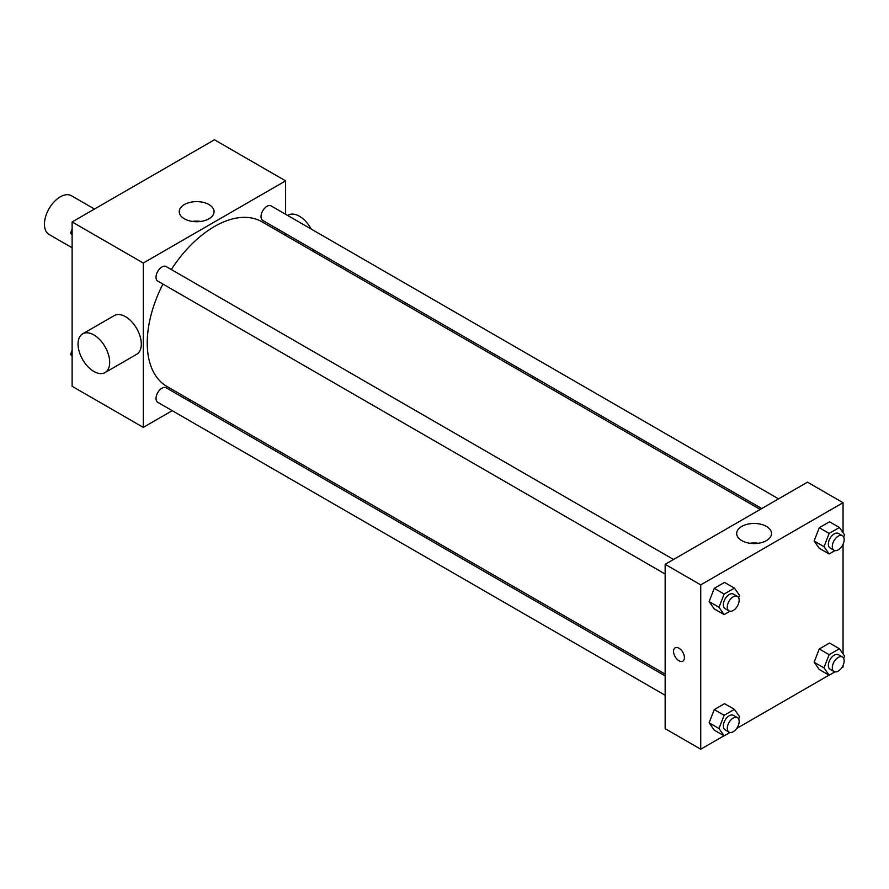 <?xml version="1.0" encoding="UTF-8"?>
<svg xmlns="http://www.w3.org/2000/svg" width="889" height="889" viewBox="0 0 889 889"><rect width="100%" height="100%" fill="white"/><g stroke="black" fill="none" stroke-linecap="round" stroke-linejoin="round"><path stroke-width="1.33" d="M94.49 209.037L71.442 195.736A22.369 12.913 120 0 0 54.207 201.725A22.369 12.913 120 0 0 44.45 224.239A22.369 12.913 120 0 0 49.084 234.474L72.12 247.775M172.222 410.674L143.285 427.387L72.12 386.293L72.12 221.95L214.449 139.784L285.613 180.867L285.613 214.282M190.568 400.083L188.99 400.995M162.92 284.058A95.045 54.874 120 0 0 147.241 342.932A95.045 54.874 120 0 0 166.921 386.437L665.15 674.084M760.195 509.453L261.977 221.805A95.045 54.874 120 0 0 171.299 269.534M285.613 233.64L285.613 235.463M143.285 427.387L143.285 263.033L285.613 180.867M778.542 498.862L271.145 205.926A8.39 4.845 120 0 0 264.678 208.17A8.39 4.845 120 0 0 261.022 216.616A8.39 4.845 120 0 0 262.755 220.45L761.762 508.552M665.15 675.896L166.143 387.793A8.39 4.845 120 0 0 159.676 390.049A8.39 4.845 120 0 0 156.02 398.483A8.39 4.845 120 0 0 157.753 402.328L665.15 695.265M665.15 574.016L157.753 281.08A8.39 4.845 -60 0 1 157.753 271.389A8.39 4.845 -60 0 1 166.143 266.544L673.54 559.492M143.285 263.033L72.12 221.95M184.345 218.783A17.413 10.046 180 0 1 179.256 211.682A17.413 10.046 180 0 1 196.658 201.625A17.413 10.046 180 0 1 214.071 211.682A17.413 10.046 180 0 1 203.325 220.972A17.413 10.046 180 0 1 184.345 218.783M82.688 333.831L114.314 315.573A22.369 12.913 60 0 1 131.55 321.562A22.369 12.913 60 0 1 141.307 344.065A22.369 12.913 60 0 1 136.684 354.311L105.046 372.569A22.369 12.913 60 0 1 82.688 359.656A22.369 12.913 60 0 1 82.688 333.831A22.369 12.913 60 0 1 99.924 339.82A22.369 12.913 60 0 1 109.68 362.334A22.369 12.913 60 0 1 105.046 372.569M313.239 251.409A22.369 12.913 -120 0 0 314.006 250.042M311.183 229.04A22.369 12.913 -120 0 0 288.269 215.138L287.692 215.471M192.446 221.428A17.413 10.046 180 0 1 200.881 221.428M724.024 735.77L700.732 749.216L665.15 728.68L665.15 564.326L807.479 482.16L843.05 502.707L843.05 532.678M843.05 665.461L843.05 667.05L841.683 667.839M829.026 675.151L736.681 728.469M819.258 548.257L814.124 540.957L819.258 527.722L829.526 521.787L819.258 527.722L814.124 540.957L819.258 548.257L829.148 553.969L824.003 546.657L829.148 533.422L839.416 527.499L844.55 534.8L843.65 537.112M714.256 730.136L709.122 722.824L714.256 709.589L724.524 703.666L714.256 709.589L709.122 722.824L714.256 730.136L724.135 735.836L719.001 728.536L724.135 715.301L734.414 709.366L739.548 716.678L738.648 718.979M843.05 544.212L843.05 653.926M700.732 749.216L700.732 584.873L843.05 502.707M819.258 669.506L814.124 662.205L819.258 648.97L829.526 643.036L819.258 648.97L814.124 662.205L819.258 669.506L829.148 675.218L824.003 667.906L829.148 654.671L839.416 648.748L844.55 656.049L843.65 658.36M714.256 608.887L709.122 601.575L714.256 588.34L724.524 582.406L714.256 588.34L709.122 601.575L714.256 608.887L724.135 614.588L719.001 607.287L724.135 594.052L734.414 588.118L739.548 595.419L738.648 597.73M700.732 584.873L665.15 564.326M741.793 540.623A17.413 10.046 180 0 1 736.692 533.522A17.413 10.046 180 0 1 754.105 523.465A17.413 10.046 180 0 1 771.508 533.522A17.413 10.046 180 0 1 760.762 542.801A17.413 10.046 180 0 1 741.793 540.623M684.419 657.627A7.69 4.434 60 0 1 682.83 661.149A7.69 4.434 60 0 1 675.14 656.715A7.69 4.434 60 0 1 675.14 647.837A7.69 4.434 60 0 1 681.063 649.892A7.69 4.434 60 0 1 684.419 657.627M682.83 661.149A7.69 4.434 60 0 1 675.14 656.715A7.69 4.434 60 0 1 675.14 647.837M749.883 543.268A17.413 10.046 180 0 1 758.317 543.268M729.947 611.232L724.135 614.588M737.426 596.375L733.469 594.096A8.39 4.845 120 0 0 727.002 596.341A8.39 4.845 120 0 0 723.346 604.776A8.39 4.845 120 0 0 725.08 608.621L729.036 610.899A8.39 4.845 120 0 0 737.426 606.054A8.39 4.845 120 0 0 737.426 596.375A8.39 4.845 120 0 0 730.958 598.619A8.39 4.845 120 0 0 727.302 607.065A8.39 4.845 120 0 0 729.036 610.899M719.001 607.287L709.122 601.575M724.135 594.052L714.256 588.34M734.414 588.118L724.524 582.406M834.949 550.613L829.148 553.969M842.428 535.745L838.471 533.467A8.39 4.845 120 0 0 832.004 535.711A8.39 4.845 120 0 0 828.348 544.157A8.39 4.845 120 0 0 830.082 547.991L834.038 550.28A8.39 4.845 120 0 0 842.428 545.435A8.39 4.845 120 0 0 842.428 535.745A8.39 4.845 120 0 0 835.96 538.001A8.39 4.845 120 0 0 832.304 546.435A8.39 4.845 120 0 0 834.038 550.28M824.003 546.657L814.124 540.957M829.148 533.422L819.258 527.722M839.416 527.499L829.526 521.787M729.947 732.48L724.135 735.836M737.426 717.623L733.469 715.345A8.39 4.845 120 0 0 727.002 717.59A8.39 4.845 120 0 0 723.346 726.024A8.39 4.845 120 0 0 725.08 729.869L729.036 732.147A8.39 4.845 120 0 0 737.426 727.302A8.39 4.845 120 0 0 737.426 717.623A8.39 4.845 120 0 0 730.958 719.868A8.39 4.845 120 0 0 727.302 728.313A8.39 4.845 120 0 0 729.036 732.147M719.001 728.536L709.122 722.824M724.135 715.301L714.256 709.589M734.414 709.366L724.524 703.666M834.949 671.862L829.148 675.218M842.428 657.004L838.471 654.715A8.39 4.845 120 0 0 832.004 656.96A8.39 4.845 120 0 0 828.348 665.405A8.39 4.845 120 0 0 830.082 669.239L834.038 671.528A8.39 4.845 120 0 0 842.428 666.683A8.39 4.845 120 0 0 842.428 657.004A8.39 4.845 120 0 0 835.96 659.249A8.39 4.845 120 0 0 832.304 667.683A8.39 4.845 120 0 0 834.038 671.528M824.003 667.906L814.124 662.205M829.148 654.671L819.258 648.97M839.416 648.748L829.526 643.036M72.12 235.074L70.631 232.951L72.12 229.095M75.698 219.894L86.155 213.849M72.12 233.818L70.631 232.951M180.7 159.264L191.157 153.23M72.12 356.322L70.631 354.2L72.12 350.344M72.12 355.067L70.631 354.2"/></g></svg>
